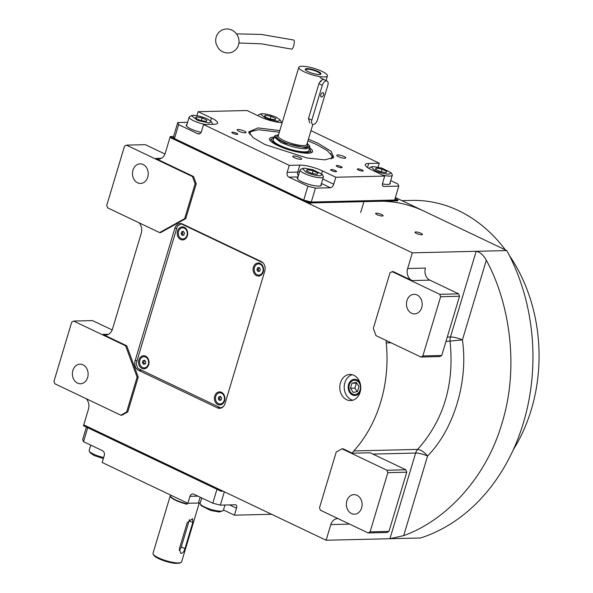 <?xml version="1.0" encoding="UTF-8"?>
<svg xmlns="http://www.w3.org/2000/svg" width="593" height="593" viewBox="0 0 593 593"><rect width="100%" height="100%" fill="white"/><g stroke="black" fill="none" stroke-linecap="round" stroke-linejoin="round"><path stroke-width="0.89" d="M359.973 382.678A8.117 6.523 -91.4 0 0 356.986 379.824A8.117 6.523 88.6 0 0 354.518 379.29A8.117 6.523 88.6 0 0 348.276 385.999A8.117 6.523 88.6 0 0 352.442 394.982A8.117 6.523 -91.4 0 0 354.903 395.516A8.117 6.523 -91.4 0 0 360.196 391.869M353.925 375.317A13.061 10.489 -91.4 0 0 349.952 374.45A13.061 10.489 -91.4 0 0 339.915 385.25A13.061 10.489 -91.4 0 0 346.608 399.704A13.061 10.489 -91.4 0 0 350.582 400.571A13.061 10.489 -91.4 0 0 360.618 389.764A13.061 10.489 -91.4 0 0 353.925 375.317M407.643 268.51L425.426 268.088A9.332 7.494 -91.4 0 0 429.836 280.141L412.053 280.563A9.332 7.494 88.6 0 1 407.643 268.51L412.35 252.833L506.822 250.572A189.085 151.867 88.6 0 1 420.593 537.984L326.12 540.245L83.754 424.847L88.461 409.17A9.332 7.494 88.6 0 0 86.215 398.711M192.466 176.566L126.435 145.129L124.508 146.197L106.74 205.423L107.622 207.832L159.606 232.589L160.718 232.56L185.772 218.609L184.66 218.639L195.112 183.8L192.466 176.566L193.577 176.544L155.64 158.479A9.332 7.494 88.6 0 0 158.479 159.102A9.332 7.494 88.6 0 0 165.284 153.113L169.983 137.435L412.35 252.833M193.577 176.544L196.224 183.778L185.772 218.609M138.999 222.775A9.332 7.494 88.6 0 1 141.245 233.242L112.5 329.048A9.332 7.494 88.6 0 1 105.695 335.03A9.332 7.494 88.6 0 1 102.863 334.408L108.504 334.274M126.746 345.786L125.634 345.808L73.651 321.058L71.723 322.132L53.956 381.358L54.838 383.767L120.876 415.211L126.657 411.987L127.769 411.965L138.221 377.126L126.746 345.786L102.863 334.408M127.769 411.965L121.98 415.182L120.876 415.211M326.12 540.245L330.82 524.568A9.332 7.494 88.6 0 1 337.625 518.586A9.332 7.494 88.6 0 1 338.003 518.586M352.346 453.2L343.117 448.805L342.005 448.827L336.224 452.051L319.501 507.793L320.383 510.202L368.149 532.944L387.044 532.492L388.971 531.417L406.746 472.198L405.857 469.782L370.128 452.77L352.346 453.2A9.332 7.494 88.6 0 1 353.828 450.939A125.027 100.417 -91.4 0 0 386.236 342.902A9.332 7.494 88.6 0 1 386.243 340.501M412.053 280.563L393.092 271.535L390.053 272.632L373.331 328.374L375.977 335.608L420.934 357.016L439.828 356.563L441.755 355.489L459.523 296.263L458.641 293.854L429.836 280.141M225.036 403.529L264.752 271.142A7.464 5.997 -91.4 0 0 261.216 261.506L182.54 224.043A7.464 5.997 -91.4 0 0 180.272 223.546A7.464 5.997 -91.4 0 0 174.831 228.335L135.115 360.714A7.464 5.997 -91.4 0 0 138.643 370.358L217.32 407.821A7.464 5.997 -91.4 0 0 219.595 408.318A7.464 5.997 -91.4 0 0 225.036 403.529M352.798 400.216A13.061 10.489 -91.4 0 1 351.056 399.593A13.061 10.489 88.6 0 1 344.236 386.532A13.061 10.489 88.6 0 1 352.183 374.694M421.06 233.301A3.921 0.882 16.7 0 0 417.198 232.093A3.921 0.882 16.7 0 0 414.967 232.234A3.921 0.882 16.7 0 0 416.39 233.412A3.921 0.882 16.7 0 0 420.244 234.628A3.921 0.882 16.7 0 0 422.475 234.487A3.921 0.882 16.7 0 0 421.06 233.301M381.714 214.57A3.921 0.882 16.7 0 0 377.86 213.361A3.921 0.882 16.7 0 0 375.628 213.502A3.921 0.882 16.7 0 0 377.052 214.688A3.921 0.882 16.7 0 0 380.906 215.896A3.921 0.882 16.7 0 0 383.137 215.756A3.921 0.882 16.7 0 0 381.714 214.57M395.39 197.513L506.822 250.572M164.965 154.024L145.329 144.677L126.435 145.129M195.112 183.8L196.224 183.778M159.606 232.589L184.66 218.639M112.181 329.953L92.545 320.605L73.651 321.058M138.221 377.126L137.109 377.148L125.634 345.808M126.657 411.987L137.109 377.148M348.751 523.708A9.332 7.494 -91.4 0 0 348.61 524.145L330.82 524.568M368.149 532.944L370.076 531.869L387.852 472.651L386.962 470.234L342.005 448.827M386.962 470.234L405.857 469.782M403.692 535.62C443.119 521.707 485.319 480.841 501.989 423.224C519.75 366.089 509.098 301.77 486.312 260.238C483.465 255.027 480.085 252.047 476.164 251.306L450.465 336.965A9.332 7.494 -91.4 0 0 450.057 341.375C454.52 384.131 443.712 420.14 417.642 449.412C420.934 449.82 424.247 452.007 427.583 455.98L403.692 535.62L389.935 538.718L415.634 453.059A9.332 2.09 -163.3 0 1 427.583 455.98C454.06 429.058 468.411 381.217 462.414 339.885L445.958 341.472M420.934 357.016L422.861 355.941L440.629 296.715L439.747 294.306L391.98 271.564M439.747 294.306L458.641 293.854M143.098 164.506A9.799 7.872 88.6 0 1 148.117 175.35A9.799 7.872 88.6 0 1 140.585 183.445A9.799 7.872 88.6 0 1 137.613 182.8A9.799 7.872 88.6 0 1 132.587 171.963A9.799 7.872 88.6 0 1 140.118 163.861A9.799 7.872 88.6 0 1 143.098 164.506M82.998 364.828A9.799 7.872 88.6 0 1 88.023 375.666A9.799 7.872 88.6 0 1 80.492 383.767A9.799 7.872 88.6 0 1 77.513 383.115A9.799 7.872 88.6 0 1 72.487 372.278A9.799 7.872 88.6 0 1 80.018 364.176A9.799 7.872 88.6 0 1 82.998 364.828M370.076 531.869L388.971 531.417M356.971 495.274A9.799 7.872 88.6 0 1 361.997 506.111A9.799 7.872 88.6 0 1 354.466 514.213A9.799 7.872 88.6 0 1 351.486 513.56A9.799 7.872 88.6 0 1 346.468 502.723A9.799 7.872 88.6 0 1 353.999 494.621A9.799 7.872 88.6 0 1 356.971 495.274M387.852 472.651L406.746 472.198M417.072 294.958A9.799 7.872 88.6 0 1 422.097 305.795A9.799 7.872 88.6 0 1 414.566 313.897A9.799 7.872 88.6 0 1 411.586 313.245A9.799 7.872 88.6 0 1 406.561 302.408A9.799 7.872 88.6 0 1 414.092 294.306A9.799 7.872 88.6 0 1 417.072 294.958M422.861 355.941L441.755 355.489M440.629 296.715L459.523 296.263M381.914 201.22A153.958 123.648 88.6 0 1 424.625 211.434M401.98 200.656L411.72 200.419A153.958 123.648 88.6 0 1 458.522 210.626A153.958 123.648 88.6 0 1 505.362 249.875M509.424 255.561A153.958 123.648 88.6 0 1 513.249 449.776M308.427 139.162L317.944 143.247L331.198 151.348L333.689 157.434L324.845 159.851L307.092 158.005L264.901 144.514L253.092 137.62L248.675 131.928L257.888 127.918L279.822 130.579M248.919 132.943L253.359 130.341M322.77 178.997L333.726 184.215L335.816 177.248L384.716 176.077L382.626 183.044A3.736 2.061 -64.5 0 0 383.248 186.358A3.736 2.061 -64.5 0 0 383.804 186.476L398.807 186.113L394.627 200.049L311.273 202.043L303.72 200.123L174.461 138.577L173.579 136.486L177.759 122.551L178.641 124.641L174.461 138.577M311.273 202.043L315.454 188.114L330.457 187.751A3.736 2.061 -64.5 0 0 333.726 184.215M303.72 200.123L307.9 186.187L315.454 188.114M307.9 186.187L288.932 177.151A3.736 2.995 88.6 0 1 287.168 172.333L297.73 172.081A16.797 3.766 -163.3 0 1 299.502 172.118M199.863 133.618L197.61 133.67A3.736 2.995 88.6 0 0 198.744 133.914A3.736 2.995 88.6 0 0 201.464 131.527L203.555 124.56L289.258 165.365L287.168 172.333M197.61 133.67L178.641 124.641M177.759 122.551L187.596 122.314M282.201 122.655A16.797 3.766 -163.3 0 1 260.371 116.873L247.029 110.513L198.121 111.692L196.928 115.687M310.969 130.675L379.283 163.208L378.112 167.122M390.705 180.591L397.925 184.03L398.807 186.113M331.746 170.673A3.076 0.689 16.7 0 0 334.778 171.622A3.076 0.689 16.7 0 0 336.527 171.51A3.076 0.689 16.7 0 0 335.416 170.584A3.076 0.689 16.7 0 0 332.384 169.628A3.076 0.689 16.7 0 0 330.635 169.739A3.076 0.689 16.7 0 0 331.746 170.673M358.424 170.028A3.076 0.689 16.7 0 0 361.456 170.984A3.076 0.689 16.7 0 0 363.205 170.873A3.076 0.689 16.7 0 0 362.086 169.939A3.076 0.689 16.7 0 0 359.054 168.99A3.076 0.689 16.7 0 0 357.305 169.101A3.076 0.689 16.7 0 0 358.424 170.028M382.441 183.882A12.594 2.824 16.7 0 0 390.305 183.548A12.594 2.824 16.7 0 0 390.075 182.688M384.716 176.077L371.366 169.717A16.797 3.766 -163.3 0 1 365.288 164.654A16.797 3.766 -163.3 0 1 368.727 163.46L367.504 167.545M232.975 133.336A3.076 0.689 16.7 0 0 236.007 134.292A3.076 0.689 16.7 0 0 237.756 134.181A3.076 0.689 16.7 0 0 236.644 133.247A3.076 0.689 16.7 0 0 233.612 132.298A3.076 0.689 16.7 0 0 231.863 132.409A3.076 0.689 16.7 0 0 232.975 133.336M337.358 166.67A3.076 0.689 16.7 0 0 340.389 167.626A3.076 0.689 16.7 0 0 342.139 167.508A3.076 0.689 16.7 0 0 341.027 166.581A3.076 0.689 16.7 0 0 337.995 165.632A3.076 0.689 16.7 0 0 336.238 165.743A3.076 0.689 16.7 0 0 337.358 166.67M379.283 163.208L368.727 163.46M198.121 111.692L211.471 118.044A16.797 3.766 -163.3 0 1 217.557 123.107A16.797 3.766 -163.3 0 1 214.11 124.3L203.555 124.56M289.258 165.365L299.821 165.113A16.797 3.766 -163.3 0 1 322.466 170.895L321.621 173.712M335.816 177.248L322.466 170.895M238.816 131.231A4.662 1.045 16.7 0 0 243.412 132.676A4.662 1.045 16.7 0 0 246.065 132.506A4.662 1.045 16.7 0 0 244.375 131.097A4.662 1.045 16.7 0 0 239.78 129.652A4.662 1.045 16.7 0 0 237.126 129.823A4.662 1.045 16.7 0 0 238.816 131.231M294.454 157.723A4.662 1.045 16.7 0 0 299.05 159.161A4.662 1.045 16.7 0 0 301.704 158.991A4.662 1.045 16.7 0 0 300.014 157.59A4.662 1.045 16.7 0 0 295.418 156.144A4.662 1.045 16.7 0 0 292.764 156.315A4.662 1.045 16.7 0 0 294.454 157.723M338.462 156.663A4.662 1.045 16.7 0 0 343.058 158.109A4.662 1.045 16.7 0 0 345.712 157.938A4.662 1.045 16.7 0 0 344.022 156.53A4.662 1.045 16.7 0 0 339.426 155.092A4.662 1.045 16.7 0 0 336.772 155.262A4.662 1.045 16.7 0 0 338.462 156.663M297.931 177.366A12.594 2.824 16.7 0 0 297.263 177.967A12.594 2.824 16.7 0 0 301.83 181.762A12.594 2.824 16.7 0 0 314.231 185.661A12.594 2.824 16.7 0 0 321.391 185.201A12.594 2.824 16.7 0 0 321.169 184.341M186.936 124.523A12.594 2.824 16.7 0 0 186.269 125.116A12.594 2.824 16.7 0 0 190.827 128.911A12.594 2.824 16.7 0 0 201.094 132.38M330.649 153.528L332.925 158.146M331.25 158.961L332.31 156.233L331.25 158.961L332.31 156.233L327.329 150.652L316.699 144.573L307.93 140.793M279.333 132.217L258.578 129.741L279.333 132.217L258.578 129.741L250.483 131.683L249.875 134.544M250.476 131.69L249.408 132.669L250.476 131.69L258.578 129.741L250.483 131.683L249.408 132.669A43.852 9.836 16.7 0 0 248.993 133.129A43.852 9.836 16.7 0 1 249.408 132.669A43.852 9.836 16.7 0 0 248.993 133.129M332.762 158.257A43.852 9.836 16.7 0 0 332.673 157.649A43.852 9.836 16.7 0 1 332.762 158.257A43.852 9.836 16.7 0 0 332.673 157.649L332.317 156.241M273.959 137.139A22.467 5.04 -163.3 0 0 269.474 139.288A22.467 5.04 -163.3 0 1 273.959 137.139A22.467 5.04 -163.3 0 0 269.474 139.288A22.467 5.04 -163.3 0 0 284.358 148.287A22.467 5.04 -163.3 0 0 307.945 153.246A22.467 5.04 16.7 0 0 312.266 152.127A22.467 5.04 16.7 0 1 307.945 153.246A22.467 5.04 -163.3 0 1 284.358 148.287A22.467 5.04 -163.3 0 1 269.474 139.288A22.467 5.04 -163.3 0 0 284.358 148.287A22.467 5.04 -163.3 0 0 307.945 153.246A22.467 5.04 16.7 0 0 312.266 152.127A22.467 5.04 16.7 0 0 309.709 147.865A22.467 5.04 16.7 0 1 312.266 152.127A22.467 5.04 16.7 0 0 309.709 147.865M273.655 138.147A20.229 4.536 -163.3 0 0 272.18 138.71A20.229 4.536 -163.3 0 1 273.655 138.147A20.229 4.536 -163.3 0 0 272.18 138.71A20.229 4.536 -163.3 0 0 282.483 147.005A20.229 4.536 -163.3 0 0 306.262 152.438A20.229 4.536 16.7 0 0 310.332 150.155A20.229 4.536 16.7 0 1 306.262 152.438A20.229 4.536 -163.3 0 1 282.483 147.005A20.229 4.536 -163.3 0 1 272.18 138.71A20.229 4.536 -163.3 0 0 282.483 147.005A20.229 4.536 -163.3 0 0 306.262 152.438A20.229 4.536 16.7 0 0 310.332 150.155L311.147 152.201A21.615 4.848 -163.3 0 1 311.266 152.742A21.615 4.848 -163.3 0 0 311.147 152.201A21.615 4.848 -163.3 0 1 311.266 152.742M269.978 140.356A21.615 4.848 -163.3 0 1 270.371 139.97A21.615 4.848 -163.3 0 0 269.978 140.356A21.615 4.848 -163.3 0 1 270.371 139.97L272.18 138.71M310.332 150.155L311.147 152.201L310.332 150.155A20.229 4.536 16.7 0 0 309.405 148.873A20.229 4.536 16.7 0 1 310.332 150.155A20.229 4.536 16.7 0 0 309.405 148.873M274.796 135.723L273.158 139.822A18.665 4.188 -163.3 0 0 284.581 147.427A18.665 4.188 -163.3 0 0 305.076 151.875A18.665 4.188 16.7 0 0 308.901 150.548A18.665 4.188 16.7 0 1 305.076 151.875A18.665 4.188 -163.3 0 1 284.581 147.427A18.665 4.188 -163.3 0 1 273.158 139.822A18.665 4.188 -163.3 0 0 284.581 147.427A18.665 4.188 -163.3 0 0 305.076 151.875A18.665 4.188 16.7 0 0 308.901 150.548L309.791 146.212M332.31 156.233L327.329 150.652L316.699 144.573L327.329 150.652L332.31 156.233M395.064 198.588L397.962 199.967L307.937 202.124L170.243 136.568L173.579 136.486M397.962 199.967L397.703 200.842L307.678 202.999L169.983 137.435L170.243 136.568M307.937 202.124L307.678 202.999M305.869 172.155C311.103 174.446 315.884 175.661 320.213 175.817L322.273 174.453L312.948 169.739L304.194 168.19L302.445 168.501L305.869 172.155M302.445 168.501L300.658 169.405A12.127 2.72 16.7 0 0 300.169 169.909A12.127 2.72 16.7 0 0 304.557 173.571A12.127 2.72 16.7 0 0 320.917 177.744A12.127 2.72 16.7 0 0 323.4 176.884A12.127 2.72 16.7 0 0 323.274 176.188L322.273 174.453M313.104 170.762L307.337 169.687L306.433 170.925L311.303 173.238L317.07 174.32L317.974 173.082L313.104 170.762L312.303 173.43M307.337 169.687L306.9 171.147M374.776 170.502C380.009 172.793 384.79 174.016 389.119 174.164L391.187 172.8L381.862 168.086L373.101 166.537L371.351 166.848L374.776 170.502M382.655 175.098A12.127 2.72 16.7 0 0 389.823 176.091A12.127 2.72 16.7 0 0 392.314 175.231A12.127 2.72 16.7 0 0 392.181 174.535L391.187 172.8M371.351 166.848L369.565 167.752A12.127 2.72 16.7 0 0 369.076 168.256A12.127 2.72 16.7 0 0 369.054 168.516M382.011 169.116L376.244 168.034L375.347 169.272L380.209 171.592L385.976 172.667L386.881 171.429L382.011 169.116L381.21 171.777M376.244 168.034L375.806 169.494M276.449 117.355C271.216 115.064 266.435 113.841 262.106 113.693L260.357 114.004L266.553 118.822L278.124 121.313L280.185 119.949L276.449 117.355M260.357 114.004L258.57 114.901A12.127 2.72 16.7 0 0 258.081 115.413A12.127 2.72 16.7 0 0 258.074 115.776M281.193 122.61A12.127 2.72 16.7 0 0 281.319 122.38A12.127 2.72 16.7 0 0 281.186 121.691L280.185 119.949M269.215 118.741L274.982 119.823L275.886 118.585L271.016 116.265L265.249 115.183L264.345 116.421L269.215 118.741M265.249 115.183L264.812 116.643M271.016 116.265L270.215 118.926M207.543 119C202.309 116.71 197.528 115.494 193.199 115.338L191.45 115.657L197.639 120.468L209.218 122.966L211.278 121.602L207.543 119M191.45 115.657L189.664 116.554A12.127 2.72 16.7 0 0 189.174 117.066A12.127 2.72 16.7 0 0 205.682 124.508M212.198 124.352A12.127 2.72 16.7 0 0 212.405 124.033A12.127 2.72 16.7 0 0 212.279 123.337L211.278 121.602M200.308 120.394L206.075 121.469L206.972 120.231L202.109 117.918L196.342 116.836L195.438 118.074L200.308 120.394M196.342 116.836L195.905 118.296M202.109 117.918L201.309 120.579M86.393 427.101L82.649 439.576L83.531 441.666L87.712 427.731L216.971 489.269L212.791 503.205L193.822 494.177A3.736 2.995 88.6 0 0 192.688 493.932A3.736 2.995 88.6 0 0 189.968 496.326L187.877 503.287L198.433 503.034L200.182 497.208M224.347 491.79L220.337 505.132L235.347 504.776A3.736 2.061 -64.5 0 1 235.903 504.888A3.736 2.061 -64.5 0 1 236.518 508.208L229.602 504.91M271.587 514.287L234.428 515.176L236.518 508.208M83.531 441.666L102.5 450.695A3.736 2.995 88.6 0 1 104.264 455.513L102.174 462.481L187.877 503.287M220.337 505.132L212.791 503.205M234.428 515.176L223.472 509.958M200.212 503.079A16.797 3.766 16.7 0 0 198.433 503.034M221.189 491.278L221.448 490.411L83.754 424.847L83.494 425.722L221.189 491.278L223.176 491.234M224.955 505.021L223.376 510.276A12.127 2.72 -163.3 0 1 222.886 510.788L219.351 512.004L210.597 510.454L201.272 505.74L200.271 503.998A12.127 2.72 -163.3 0 1 200.145 503.309L201.746 497.95M222.886 510.788A12.127 2.72 -163.3 0 1 220.892 511.144A12.127 2.72 -163.3 0 1 208.855 508.712A12.127 2.72 -163.3 0 1 200.271 503.998M103.345 458.567L94.013 455.491L90.277 452.889L89.276 451.154A12.127 2.72 -163.3 0 1 89.15 450.458L90.751 445.106M103.664 457.514A12.127 2.72 -163.3 0 1 93.538 454.119A12.127 2.72 -163.3 0 1 89.276 451.154M170.324 495.637A14.929 3.35 16.7 0 0 170.25 495.807A14.929 3.35 16.7 0 0 175.661 500.314A14.929 3.35 16.7 0 0 187.099 504.25L187.203 503.902A14.929 3.35 -163.3 0 1 175.765 499.966A14.929 3.35 -163.3 0 1 170.517 496.311A14.929 3.35 -163.3 0 1 170.354 495.459L170.487 495.014M187.121 504.169A14.558 3.262 -163.3 0 1 170.769 496.749L170.517 496.311M274.07 136.775L280.83 142.409C290.021 146.456 298.412 148.591 305.995 148.828L309.813 147.501M320.82 81.841A4.662 2.572 115.5 0 0 321.072 80.641M319.738 74.51A7.561 1.697 -163.3 0 0 320.116 74.31A7.561 1.697 -163.3 0 0 317.507 71.835A7.561 1.697 16.7 0 0 309.628 69.425A7.561 1.697 16.7 0 0 305.766 70.011A7.561 1.697 16.7 0 0 305.966 70.374M317.996 71.479A8.213 1.838 16.7 0 0 308.516 68.729A8.213 1.838 16.7 0 0 305.684 70.13A8.213 1.838 16.7 0 0 308.219 71.709A8.213 1.838 16.7 0 0 320.109 74.459A8.213 1.838 16.7 0 0 317.996 71.479M323.563 79.558C321.614 79.788 320.064 81.174 318.915 83.709L308.464 118.548L309.761 122.944M321.999 71.382A14.929 3.35 16.7 0 0 307.3 66.757A14.929 3.35 16.7 0 0 298.805 67.305A14.929 3.35 16.7 0 0 304.216 71.805A14.929 3.35 16.7 0 0 318.915 76.43A14.929 3.35 16.7 0 0 327.41 75.882A14.929 3.35 16.7 0 0 321.999 71.382M278.591 134.7L274.818 135.693L276.812 138.97L285.189 143.202L305.995 147.835L309.791 146.189L307.189 143.276M313.312 124.441A4.662 2.572 115.5 0 0 317.396 120.023L327.847 85.184A4.662 2.572 115.5 0 0 327.077 81.041A4.662 2.572 115.5 0 0 322.288 85.318L311.836 120.157A4.662 2.572 115.5 0 0 312.607 124.3A4.662 2.572 115.5 0 0 313.312 124.441M322.844 92.656A2.335 1.29 115.5 0 0 320.909 94.569A2.335 1.29 115.5 0 0 321.191 96.941A2.335 1.29 115.5 0 0 321.539 97.007A2.335 1.29 115.5 0 0 323.481 95.095A2.335 1.29 115.5 0 0 323.2 92.723A2.335 1.29 115.5 0 0 322.844 92.656M352.709 394.086A7.16 5.752 -91.4 0 0 360.099 389.972A7.16 5.752 -91.4 0 0 356.719 380.721A7.16 5.752 88.6 0 0 349.321 384.835A7.16 5.752 88.6 0 0 352.709 394.086M353.206 392.433L357.468 391.588L358.98 386.562L356.223 382.374L351.953 383.219L350.448 388.245L353.206 392.433M350.448 388.245L354.888 388.141L357.201 391.639M351.953 383.219L356.4 383.108L354.888 388.141M262.944 262.766L181.28 223.88L177.426 226.029L136.145 363.635L137.91 368.461L220.804 407.925L223.398 406.479M220.804 407.925L221.419 407.91M181.28 223.88L182.118 223.857M184.275 227.297A6.53 5.248 -91.4 0 0 177.529 231.048A6.53 5.248 -91.4 0 0 180.613 239.49A6.53 5.248 -91.4 0 0 187.358 235.732A6.53 5.248 -91.4 0 0 184.275 227.297M145.604 356.193A6.53 5.248 -91.4 0 0 138.851 359.951A6.53 5.248 -91.4 0 0 141.942 368.386A6.53 5.248 -91.4 0 0 148.687 364.636A6.53 5.248 -91.4 0 0 145.604 356.193M260.142 263.418A6.53 5.248 -91.4 0 0 253.396 267.176A6.53 5.248 -91.4 0 0 256.487 275.612A6.53 5.248 -91.4 0 0 263.233 271.861A6.53 5.248 -91.4 0 0 260.142 263.418M221.471 392.321A6.53 5.248 -91.4 0 0 214.725 396.072A6.53 5.248 -91.4 0 0 217.816 404.515A6.53 5.248 -91.4 0 0 224.562 400.757A6.53 5.248 -91.4 0 0 221.471 392.321M144.084 356.689A5.596 4.499 -91.4 0 1 144.195 356.682A5.596 4.499 -91.4 0 1 145.893 357.053A5.596 4.499 88.6 0 1 148.761 363.25A5.596 4.499 88.6 0 1 144.462 367.875A5.596 4.499 88.6 0 1 144.351 367.875M145.67 357.06A5.596 4.499 88.6 0 1 148.539 363.25A5.596 4.499 88.6 0 1 144.24 367.882A5.596 4.499 88.6 0 1 142.535 367.512A5.596 4.499 -91.4 0 1 139.666 361.315A5.596 4.499 -91.4 0 1 143.973 356.689A5.596 4.499 -91.4 0 1 145.67 357.06M145.811 361.945L144.707 360.27L143.002 360.611L142.402 362.619L143.499 364.295L145.211 363.961L145.811 361.945M142.402 362.619L143.736 362.59L144.699 364.058M143.002 360.611L144.336 360.574L143.736 362.59M144.84 360.477L144.336 360.574M219.951 392.811A5.596 4.499 -91.4 0 1 220.062 392.803A5.596 4.499 -91.4 0 1 221.767 393.174A5.596 4.499 88.6 0 1 224.636 399.371A5.596 4.499 88.6 0 1 220.329 403.996A5.596 4.499 88.6 0 1 220.218 404.003M221.545 393.181A5.596 4.499 88.6 0 1 224.413 399.378A5.596 4.499 88.6 0 1 220.107 404.003A5.596 4.499 88.6 0 1 218.409 403.633A5.596 4.499 -91.4 0 1 215.541 397.443A5.596 4.499 -91.4 0 1 219.84 392.811A5.596 4.499 -91.4 0 1 221.545 393.181M221.686 398.073L220.581 396.398L218.869 396.732L218.268 398.748L219.373 400.416L221.078 400.082L221.686 398.073M218.268 398.748L219.603 398.711L220.574 400.186M218.869 396.732L220.203 396.702L219.603 398.711M220.715 396.598L220.203 396.702M182.755 227.786A5.596 4.499 -91.4 0 1 182.866 227.779A5.596 4.499 -91.4 0 1 184.564 228.149A5.596 4.499 88.6 0 1 187.44 234.346A5.596 4.499 88.6 0 1 183.133 238.972A5.596 4.499 88.6 0 1 183.022 238.979M184.341 228.157A5.596 4.499 88.6 0 1 187.218 234.354A5.596 4.499 88.6 0 1 182.911 238.979A5.596 4.499 88.6 0 1 181.206 238.608A5.596 4.499 -91.4 0 1 178.337 232.419A5.596 4.499 -91.4 0 1 182.644 227.786A5.596 4.499 -91.4 0 1 184.341 228.157M184.482 233.049L183.378 231.374L181.673 231.707L181.073 233.724L182.177 235.399L183.882 235.058L184.482 233.049M181.073 233.724L182.407 233.686L183.37 235.162M181.673 231.707L183.007 231.678L182.407 233.686M183.519 231.574L183.007 231.678M258.622 263.907A5.596 4.499 -91.4 0 1 258.733 263.907A5.596 4.499 -91.4 0 1 260.438 264.278A5.596 4.499 88.6 0 1 263.307 270.467A5.596 4.499 88.6 0 1 259 275.1A5.596 4.499 88.6 0 1 258.889 275.1M260.216 264.285A5.596 4.499 88.6 0 1 263.084 270.475A5.596 4.499 88.6 0 1 258.778 275.108A5.596 4.499 88.6 0 1 257.08 274.737A5.596 4.499 -91.4 0 1 254.212 268.54A5.596 4.499 -91.4 0 1 258.511 263.915A5.596 4.499 -91.4 0 1 260.216 264.285M260.357 269.17L259.252 267.495L257.547 267.836L256.939 269.845L258.044 271.52L259.749 271.179L260.357 269.17M256.939 269.845L258.274 269.815L259.245 271.283M257.547 267.836L258.874 267.799L258.274 269.815M259.386 267.702L258.874 267.799M236.459 33.883L261.254 34.416L293.676 40.02A4.662 1.334 102.8 0 1 293.668 45.92A4.662 1.334 102.8 0 1 291.615 49.123L261.535 43.838L238.912 43.015M238.505 44.949A12.127 11.519 62.4 0 1 229.521 52.851A12.127 11.519 62.4 0 1 218.217 48.011L216.356 44.453A12.127 11.519 62.4 0 1 216.208 36.988A12.127 11.519 62.4 0 1 230.751 29.65A12.127 11.519 62.4 0 1 238.505 44.949M179.382 548.792L180.68 553.187L181.421 553.351C183 552.958 184.178 551.394 184.942 548.666L192.777 522.537L192.532 518.638L187.225 522.67L179.382 548.792M178.708 562.927L179.375 563.246L175.068 563.35A13.995 3.135 -163.3 0 1 158.709 558.65A13.995 3.135 -163.3 0 1 153.787 555.226L153.164 554.144A14.929 3.35 -163.3 0 1 153.009 553.291L170.25 495.807M199.255 503.034L181.606 561.867A14.929 3.35 -163.3 0 1 180.998 562.49A14.929 3.35 -163.3 0 1 178.545 562.935A14.929 3.35 -163.3 0 1 158.413 557.791A14.929 3.35 -163.3 0 1 153.164 554.144M180.998 562.49L179.879 563.053A13.995 3.135 -163.3 0 1 179.375 563.246L179.353 563.009M179.175 550.393A4.662 2.572 115.5 0 0 181.288 546.924L189.13 520.795A4.662 2.572 115.5 0 0 189.382 519.594M447.292 337.039L450.465 336.965A9.332 2.09 -163.3 0 1 462.414 339.885L486.312 260.238M155.64 158.479L161.281 158.346M372.886 454.082L415.634 453.059A9.332 7.494 -91.4 0 1 417.642 449.412L353.828 450.939M386.236 342.902L391.054 342.791M220.426 407.747L217.32 407.821M141.742 370.284L138.643 370.358M137.035 360.67L135.115 360.714M176.751 228.283L174.831 228.335M383.804 186.476L382.804 185.994M321.428 183.452L330.457 187.751M288.932 177.151L298.057 176.936M298.353 175.943A3.736 2.995 88.6 0 1 297.73 172.081L299.821 165.113M211.471 118.044L210.626 120.868M197.929 496.133L189.968 496.326M298.805 67.305L278.221 135.93A14.929 3.35 16.7 0 0 283.624 140.437A14.929 3.35 16.7 0 0 298.323 145.063A14.929 3.35 16.7 0 0 306.818 144.514L306.796 144.581M278.287 135.715A16.048 3.602 16.7 0 0 282.646 141.497A16.048 3.602 16.7 0 0 300.97 146.834A16.048 3.602 16.7 0 0 306.885 144.292M318.915 83.709L322.288 85.318M308.464 118.548L311.836 120.157M184.942 548.666L181.288 546.924M192.777 522.537L189.13 520.795M310.317 204.259L310.717 202.925M320.724 185.794L323.4 176.884M297.493 178.827L300.169 169.909M360.685 212.45L363.932 201.65M389.638 184.149L392.314 175.231M186.498 125.975L189.174 117.066M327.41 75.882L326.009 80.537M312.852 124.389L306.818 144.514M327.077 81.041L320.05 77.69"/></g></svg>

